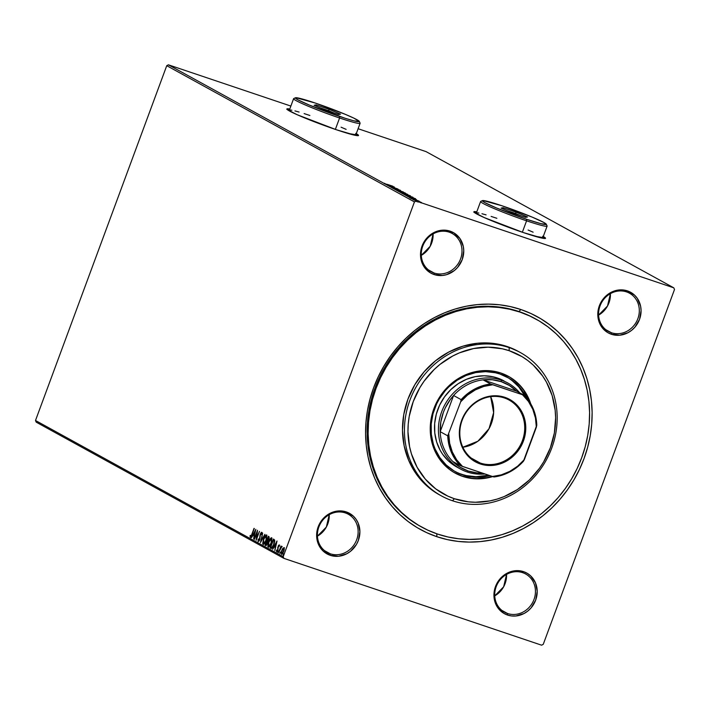 <?xml version="1.0" encoding="UTF-8"?>
<svg xmlns="http://www.w3.org/2000/svg" width="710" height="710" viewBox="0 0 710 710"><rect width="100%" height="100%" fill="white"/><g stroke="black" fill="none" stroke-linecap="round" stroke-linejoin="round"><path stroke-width="1.06" d="M535.526 318.87A118.65 108.231 118.8 0 0 518.948 311.53L520.865 309.516A121.374 110.724 -61.2 0 1 584.055 458.545A121.374 110.724 -61.2 0 1 436.836 536.689L436.801 533.805L436.836 536.689L447.344 539.618L458.163 541.419L469.186 542.085L480.288 541.606L491.391 539.982L502.36 537.239L513.117 533.387L523.527 528.48L533.521 522.56L542.981 515.673L551.83 507.907L559.968 499.316L567.326 489.989L573.84 480.022L579.431 469.505L584.055 458.545L587.667 447.238L590.232 435.709L591.723 424.048L592.122 412.377L591.439 400.813L589.664 389.47L586.833 378.439L582.954 367.851L578.073 357.787L572.233 348.353L565.497 339.637L557.927 331.73L549.593 324.701L540.585 318.613L530.973 313.536L520.865 309.516L510.357 306.596L499.538 304.785L488.516 304.12L477.404 304.599L466.31 306.223L455.341 308.974L444.584 312.817L434.165 317.725L424.181 323.654L414.72 330.532L405.871 338.306L397.733 346.897L390.376 356.216L383.861 366.183L378.27 376.699L373.646 387.66L370.034 398.967L367.469 410.504L365.978 422.157L365.579 433.828L366.262 445.392L368.029 456.743L370.868 467.766L374.747 478.362L379.628 488.418L385.468 497.852L392.204 506.567L399.774 514.484L408.108 521.513L417.116 527.592L426.728 532.669L436.836 536.689A121.374 110.724 -61.2 0 1 373.646 387.66A121.374 110.724 -61.2 0 1 520.865 309.516L518.948 311.53A118.65 108.231 -61.2 0 1 535.038 318.604L535.917 319.083M330.221 553.773A21.824 19.907 118.8 0 0 356.686 539.724A21.824 19.907 118.8 0 0 345.326 512.931L346.294 511.928A23.181 21.149 -61.2 0 1 358.364 540.39A23.181 21.149 -61.2 0 1 330.239 555.318L330.221 553.773L324.577 550.667L330.221 553.773A21.824 19.907 -61.2 0 1 327.257 552.478A21.824 19.907 -61.2 0 1 319.536 525.347A21.824 19.907 -61.2 0 1 345.326 512.931A21.824 19.907 -61.2 0 1 348.291 514.235A21.824 19.907 -61.2 0 1 356.012 541.357A21.824 19.907 -61.2 0 1 330.221 553.773L330.239 555.318L338.537 556.258L346.799 553.756L350.518 551.306L356.411 544.499L358.364 540.39L359.899 531.577L358.151 523.066L356.101 519.347L353.367 516.17L346.294 511.928L337.987 510.987L333.771 511.821L326.014 515.939L320.121 522.746L316.988 531.213L316.624 535.668L317.095 540.044L320.423 547.898L323.156 551.075L330.239 555.318A23.181 21.149 -61.2 0 1 318.169 526.856A23.181 21.149 -61.2 0 1 346.294 511.928L345.326 512.931A21.824 19.907 118.8 0 0 318.861 526.98A21.824 19.907 118.8 0 0 330.221 553.773M434.085 273.004A21.824 19.907 118.8 0 0 460.55 258.955A21.824 19.907 118.8 0 0 449.19 232.161L450.149 231.158A23.181 21.149 -61.2 0 1 462.219 259.62A23.181 21.149 -61.2 0 1 434.103 274.548L434.085 273.004L428.441 269.898L434.085 273.004A21.824 19.907 -61.2 0 1 431.121 271.699A21.824 19.907 -61.2 0 1 423.4 244.577A21.824 19.907 -61.2 0 1 449.19 232.161A21.824 19.907 -61.2 0 1 452.146 233.466A21.824 19.907 -61.2 0 1 459.876 260.588A21.824 19.907 -61.2 0 1 434.085 273.004L434.103 274.548L442.401 275.489L446.617 274.655L454.373 270.537L457.622 267.413L462.219 259.62L463.763 250.808L463.293 246.423L459.965 238.569L453.921 232.889L446.075 230.253L441.851 230.217L433.588 232.72L429.878 235.17L423.985 241.977L420.852 250.444L420.489 254.899L422.237 263.41L424.287 267.129L430.331 272.809L434.103 274.548A23.181 21.149 -61.2 0 1 422.033 246.086A23.181 21.149 -61.2 0 1 450.149 231.158L449.19 232.161A21.824 19.907 118.8 0 0 422.725 246.21A21.824 19.907 118.8 0 0 434.085 273.004M611.39 332.733A21.824 19.907 118.8 0 0 637.864 318.683A21.824 19.907 118.8 0 0 626.504 291.899L627.462 290.887A23.181 21.149 -61.2 0 1 639.533 319.358A23.181 21.149 -61.2 0 1 611.408 334.277L611.39 332.733L605.754 329.635L611.39 332.733A21.824 19.907 -61.2 0 1 608.434 331.437A21.824 19.907 -61.2 0 1 600.713 304.306A21.824 19.907 -61.2 0 1 626.504 291.899A21.824 19.907 -61.2 0 1 629.459 293.195A21.824 19.907 -61.2 0 1 637.181 320.325A21.824 19.907 -61.2 0 1 611.39 332.733L611.408 334.277L619.715 335.218L627.968 332.715L631.687 330.265L634.935 327.141L639.533 319.358L641.077 310.536L640.606 306.161L637.278 298.306L634.545 295.129L627.462 290.887L619.164 289.946L614.949 290.78L607.183 294.898L601.29 301.714L599.338 305.815L597.802 314.636L599.551 323.139L601.601 326.866L607.645 332.546L611.408 334.277A23.181 21.149 -61.2 0 1 599.338 305.815A23.181 21.149 -61.2 0 1 627.462 290.887L626.504 291.899A21.824 19.907 118.8 0 0 600.03 305.948A21.824 19.907 118.8 0 0 611.39 332.733M507.535 613.511A21.824 19.907 118.8 0 0 534 599.462A21.824 19.907 118.8 0 0 522.64 572.668L523.598 571.656A23.181 21.149 -61.2 0 1 535.668 600.128A23.181 21.149 -61.2 0 1 507.552 615.055L507.535 613.511L501.89 610.405L507.535 613.511A21.824 19.907 -61.2 0 1 504.57 612.206A21.824 19.907 -61.2 0 1 496.849 585.076A21.824 19.907 -61.2 0 1 522.64 572.668A21.824 19.907 -61.2 0 1 525.604 573.964A21.824 19.907 -61.2 0 1 533.325 601.095A21.824 19.907 -61.2 0 1 507.535 613.511L507.552 615.055L511.626 615.96L515.851 615.987L524.113 613.484L527.823 611.035L531.071 607.911L535.668 600.128L537.213 591.306L535.464 582.803L530.681 575.899L527.37 573.396L523.598 571.656L515.3 570.725L507.038 573.227L503.328 575.677L500.08 578.801L495.482 586.584L493.938 595.406L494.409 599.781L497.737 607.636L503.78 613.316L507.552 615.055A23.181 21.149 -61.2 0 1 495.482 586.584A23.181 21.149 -61.2 0 1 523.598 571.656L522.64 572.668A21.824 19.907 118.8 0 0 496.175 586.717A21.824 19.907 118.8 0 0 507.535 613.511M358.408 135.574A38.189 2.529 20.3 0 0 356.18 133.897M356.278 133.64A38.189 2.529 -159.7 0 1 358.514 135.468A38.189 2.529 -159.7 0 1 336.407 129.761L355.79 135.432L358.523 135.406L355.799 133.374M545.413 238.409A38.189 2.529 20.3 0 0 543.185 236.723M543.274 236.474A38.189 2.529 -159.7 0 1 545.511 238.294A38.189 2.529 -159.7 0 1 523.403 232.587L542.795 238.267L545.52 238.232L542.795 236.199M421.296 255.36A21.824 19.907 118.8 0 0 433.091 233.918L430.198 246.29L421.296 255.36M494.746 595.867A21.824 19.907 118.8 0 0 506.541 574.425L503.647 586.797L494.746 595.867M317.441 536.139A21.824 19.907 118.8 0 0 329.227 514.688L326.334 527.06L317.441 536.139M598.61 315.098A21.824 19.907 118.8 0 0 610.405 293.656L607.503 306.028L598.61 315.098M543.256 644.307L674.5 289.511L543.256 644.307L541.606 645.186L283.911 558.371L541.606 645.186L543.256 644.307M416.095 201.028L168.394 64.814L290.869 106.074L168.394 64.814L416.095 201.028L673.79 287.834L416.095 201.028L414.445 201.906L283.201 556.693L35.5 420.489L166.743 65.693L414.445 201.906L416.095 201.028M358.097 128.723L426.089 151.629L673.79 287.834L674.5 289.511L673.79 287.834L426.089 151.629L358.097 128.723M419.566 201.587L414.88 200.069L419.566 201.587M412.137 198.596L419.06 201.107L412.137 198.596M416.468 199.661L410.078 197.433L416.113 199.652M404.54 194.425L413.06 197.407L404.54 194.425M398.656 191.176L407.638 194.398L398.656 191.176M394.041 188.647L403.457 192.055L394.041 188.647M388.068 185.354L398.053 189.091L388.068 185.354M387.278 184.351L392.87 186.233L387.278 184.351M289.769 109.038L287.559 108.763L286.875 109.038L287.559 109.81L297.366 114.807L336.407 129.761A38.189 2.529 -159.7 0 1 286.884 108.976A38.189 2.529 -159.7 0 1 289.769 109.038M476.765 211.864L474.564 211.589L473.872 211.864L474.564 212.645L484.362 217.633L523.403 232.587A38.189 2.529 -159.7 0 1 473.881 211.802A38.189 2.529 -159.7 0 1 476.765 211.864M394.405 187.085L385.033 183.695L394.405 187.085M399.632 190.209L391.645 187.28L400.369 190.315M399.588 190.821L396.437 189.916L398.328 190.857L405.481 193.147L399.588 190.821M404.682 193.626L401.532 192.721L403.422 193.652L410.584 195.951L404.682 193.626M415.581 198.729L406.209 195.339L415.581 198.729M411.889 198.338L411.418 198.223M413.912 199.448L413.442 199.332M417.205 201.258L416.734 201.143M284.213 547.712L282.864 548.28L281.755 550.454L281.613 554.395L283.689 551.519L284.293 549.061L283.982 547.596L281.87 550.152L281.169 552.806L281.595 554.395L282.926 553.152L284.08 550.277L284.16 547.783L282.864 548.28L284.453 547.756M278.533 552.593L281.71 546.345L280.858 547.17L280.947 546.061L278.533 552.593L281.826 546.682L280.858 547.17L280.947 546.061L278.533 552.593M279.163 544.943L277.743 547.437L277.876 550.081L276.9 550.862L276.776 549.975L276.403 550.498L276.616 551.679L277.867 550.099L278.302 546.496L278.879 545.759L279.341 545.91L278.879 545.759L278.968 546.629L279.332 546.159L279.163 544.943L278.276 545.804L277.654 549.824L276.962 550.871L276.776 549.975L276.394 551.244L276.918 551.634L277.743 550.419L278.302 546.496L278.817 545.75L278.968 546.629L279.332 546.159L279.119 544.925M270.936 548.413C271.974 548.599 272.951 547.383 273.865 544.783L274.663 540.106L273.448 539.05L270.146 547.978L271.327 548.528L270.146 547.978L271.264 548.528L272.214 547.969L274.282 543.532L274.708 540.31L273.448 539.05L270.146 547.978L271.087 548.484M265.735 545.555L267.475 543.461L267.785 540.878L268.806 539.156L268.353 536.245L265.043 545.173L266.143 545.546L267.093 544.348L268.957 538.721L269.196 537.071L268.353 536.245L265.043 545.173L265.824 544.508L265.043 545.173L265.806 545.591M260.437 542.644L264.883 534.337L261.253 540.496L262.638 533.103L260.437 542.644L264.883 534.337L261.253 540.496L262.638 533.103L260.437 542.644M254.455 539.351L256.913 532.704L256.168 540.301L259.478 531.364L256.745 537.878L257.499 530.272L254.198 539.209L256.913 532.704L256.168 540.301L259.478 531.364L256.745 537.878L257.499 530.272L254.455 539.351M250.275 537.328L252.059 534.541L254.029 528.364L251.296 535.677L250.683 536.432L250.399 535.331L250.009 535.943L250.275 537.328L251.118 536.742L254.295 528.515L252.112 534.408L250.612 536.414L250.399 535.331L250.009 535.943L250.337 537.355M255.831 529.358L251.429 537.692L253.124 535.18L254.091 535.704L253.665 538.917L255.831 529.358L251.429 537.692L253.124 535.18L254.091 535.704L253.665 538.917L255.831 529.358M261.67 532.296L259.913 535.473L259.816 539.591L258.493 540.745L258.511 538.961L258.129 539.298L258.174 541.677L259.789 539.653L260.286 534.044L261.795 533.37L261.324 533.21L261.36 534.603L261.892 533.024L261.271 532.385L260.286 534.044L259.265 540.088L258.493 540.745L258.511 538.961L258.129 539.298L258.112 541.623L259.443 540.47L260.561 534.151L261.236 533.183L261.36 534.603L261.768 534.168L261.626 532.278M263.117 544.392L263.117 544.392C264.226 544.304 265.247 542.981 266.17 540.416L266.57 534.994L263.517 539.014L262.7 543.62L263.286 544.455L264.298 543.851L266.454 539.6L266.845 535.269L266.223 534.949L264.963 536.103L263.517 539.014L263.215 544.437M268.22 547.197L268.22 547.197C269.321 547.108 270.341 545.777 271.264 543.221L271.673 537.789L268.62 541.81L267.803 546.425L268.38 547.25L269.401 546.656L271.548 542.404L271.939 538.073L271.318 537.754L270.066 538.899L268.62 541.81L268.309 547.232M277.007 541.002L272.605 549.336L274.3 546.824L275.267 547.348L274.841 550.561L277.007 541.002L272.605 549.336L274.3 546.824L275.267 547.348L274.841 550.561L277.007 541.002M277.93 551.501L277.93 552.38L278.498 551.226L277.876 552.371L278.373 551.75L278.427 550.88L277.93 551.501M279.953 552.62L279.953 553.489L280.521 552.336L279.9 553.481L280.45 551.99L279.953 552.62M283.246 554.43L283.246 555.3L283.814 554.146L283.192 555.291L283.689 554.67L283.743 553.8L283.246 554.43M36.21 422.166L283.911 558.371L283.201 556.693L414.445 201.906L166.743 65.693L168.394 64.814L166.743 65.693L35.5 420.489L283.201 556.693L283.911 558.371L36.21 422.166L35.5 420.489L36.21 422.166M418.758 525.435A118.65 108.231 118.8 0 0 419.255 525.684A118.65 108.231 118.8 0 1 418.758 525.435M421.19 526.793A118.65 108.231 -61.2 0 1 420.702 526.527A118.65 108.231 -61.2 0 1 378.705 379.025A118.65 108.231 -61.2 0 1 518.948 311.53A118.65 108.231 118.8 0 0 378.581 379.3A118.65 108.231 118.8 0 0 421.19 526.793M473.783 212.121L476.676 212.121A38.189 2.529 20.3 0 0 473.889 211.953M545.431 238.489L542.697 236.457M286.778 109.287L289.671 109.296A38.189 2.529 20.3 0 0 286.893 109.118M358.426 135.663L355.701 133.622M250.745 537.488L250.479 536.103L250.657 537.417M250.47 536.103L250.009 535.943L250.47 536.103M251.242 536.556L250.612 536.414L251.216 536.574M254.393 535.775L253.124 535.18L254.393 535.775M253.284 535.234L253.718 534.399L253.284 535.234M255.209 531.577L255.485 531.062L255.209 531.577M255.05 531.524L254.615 534.825L253.577 534.319L255.352 531.63L254.313 534.728L253.577 534.319L255.05 531.524M257.109 532.775L257.366 532.074L257.109 532.775M256.772 538.677L256.851 537.914L256.772 538.677M259.221 540.878L258.493 540.745M261.227 533.192L261.821 532.491M261.768 533.352L261.324 533.21M261.954 532.429L261.058 533.494M261.298 541.118L261.422 540.558L261.298 541.118M265.513 536.156L266.72 535.1M266.88 535.1L265.442 536.263M264.679 543.398L263.863 543.594M263.996 543.665L263.126 542.848L263.374 540.452L264.626 537.328L265.966 535.881L266.188 540.363L263.454 543.47L263.783 539.147L266.25 535.917L266.72 536.077L266.25 535.917L266.57 537.665L265.655 540.913L263.579 543.514L264.635 543.434M267.067 541.144L267.395 540.266L267.067 541.144M268.469 537.372L268.788 536.485L268.469 537.372M265.993 545.599L265.522 545.333L265.993 545.599M267.883 541.703L267.013 541.153L267.217 543.319L265.647 544.401L266.88 541.082L267.892 541.721M266.277 544.65L265.647 544.401L266.88 541.082L267.492 543.416L266.312 544.641M269.019 537.612L268.549 537.452L269.019 537.612M268.273 537.301L268.815 539.121L267.217 540.168L268.273 537.301L268.7 538.508L267.475 540.301L268.273 537.301M267.945 540.452L267.351 540.239M269.773 546.203L268.957 546.398M268.682 546.318L268.194 545.129L268.655 542.6L271.06 538.686L271.291 543.168L268.549 546.274L268.886 541.952L271.344 538.712L271.815 538.872L271.344 538.712L271.69 540.203L270.883 543.398L268.682 546.318L269.729 546.239M270.616 548.138L270.927 547.303L270.616 548.138M273.563 540.168L273.891 539.289L273.563 540.168M274.743 541.242L273.368 540.106L274.211 540.869L273.598 544.641L271.815 547.525L270.741 547.206L273.368 540.106L274.761 541.366M272.294 547.685L271.681 547.614M273.598 544.641L272.063 547.375L270.741 547.206L273.368 540.106L274.291 541.206L273.598 544.641M275.569 547.419L274.3 546.824L275.569 547.419M274.459 546.878L274.894 546.043L274.459 546.878M276.385 543.221L276.66 542.706L276.385 543.221M276.226 543.168L275.791 546.469L274.752 545.963L276.527 543.274L275.489 546.372L274.752 545.963L276.226 543.168M278.773 546.656L279.358 545.919L278.879 545.759M277.086 551.839L276.873 550.658L276.953 551.679M278.498 546.54L279.633 545.102M279.358 545.138L278.746 545.963M277.876 552.371L278.373 551.75M281.329 547.33L282.189 546.505M281.994 546.522L281.435 547.161M279.9 553.481L280.388 552.859M281.799 554.377L281.613 553.347M281.639 552.966L281.843 554.43M283.68 548.395L283.707 551.475L281.772 553.552L282.012 550.605L284.151 548.555L283.68 548.395L283.707 550.49L282.252 553.711L281.533 552.77L282.376 549.762L283.263 548.493L284.151 548.555M282.296 553.729L281.772 553.552M283.192 555.291L283.689 554.67M266.543 544.783L265.948 544.57M269.09 546.469L268.549 546.274M271.815 547.525L271.025 547.366M392.435 186.419L389.231 185.434L392.435 186.419M392.479 187.653L393.322 187.822M399.517 190.031L398.913 189.925M405.312 193.697L405.277 193.013M404.443 192.738L397.272 190.253L403.866 192.463L404.407 193.368M407.451 194.904L407.407 194.238M406.342 193.83L403.608 193.147L406.342 193.83M402.845 192.65L399.712 191.744L402.845 192.65M403.253 193.04L402.18 193.564M406.617 193.981L405.871 193.83M410.407 196.501L410.371 195.818M402.534 193.182L408.96 195.268L402.534 193.182L409.537 195.534L409.501 196.173M409.537 195.534L403.094 193.448M413.06 197.407L412.545 197.052M404.86 194.416L412.137 197.06L404.86 194.416M413.611 198.063L410.407 197.078L413.611 198.063M412.324 198.578L412.794 198.685M418.066 201.329L418.234 200.823M414.809 199.821L414.347 199.688M415.767 200.451L420.639 202.146L415.652 200.371L415.465 200.877M417.64 201.498L418.11 201.613M420.533 202.066L420.453 202.652M509.132 347.607L509.168 350.696A79.094 72.154 -61.2 0 1 550.348 447.815A79.094 72.154 -61.2 0 1 454.409 498.74L452.483 500.754A81.828 74.648 118.8 0 0 551.732 448.072A81.828 74.648 118.8 0 0 509.132 347.607A81.828 74.648 -61.2 0 1 520.235 352.48A81.828 74.648 -61.2 0 1 549.203 454.214A81.828 74.648 -61.2 0 1 452.483 500.754A81.828 74.648 -61.2 0 1 441.38 495.882A81.828 74.648 -61.2 0 1 412.412 394.148A81.828 74.648 -61.2 0 1 509.132 347.607L507.18 346.533L509.132 347.607A81.828 74.648 118.8 0 0 409.883 400.289A81.828 74.648 118.8 0 0 452.483 500.754L454.409 498.74L468.307 501.828L475.487 502.254L489.962 500.887L497.115 499.094L504.118 496.592L517.413 489.536L529.349 479.978L539.449 468.307L543.691 461.811L550.348 447.815L554.377 432.931L555.61 417.728L555.158 410.194L552.158 395.612L546.452 382.149L542.644 376.007L533.325 365.171L527.894 360.591L522.019 356.624L509.168 350.696L502.316 348.787L488.089 347.181L473.614 348.548L459.459 352.843L452.669 356.047L439.996 364.39L434.227 369.457L424.127 381.128L419.885 387.624L413.229 401.62L409.2 416.504L408.232 424.101L407.966 431.707L409.572 446.643L411.418 453.823L417.125 467.286L425.317 479.108L435.683 488.853L447.815 496.121L454.409 498.74A79.094 72.154 -61.2 0 1 413.229 401.62A79.094 72.154 -61.2 0 1 509.168 350.696L509.132 347.607M460.577 469.088A49.096 44.783 -61.2 0 1 443.2 408.046A49.096 44.783 -61.2 0 1 501.233 380.116L501.251 381.669A47.73 43.541 -61.2 0 1 516.587 391.139L509.452 385.521L501.251 381.669L492.323 379.752L483.075 379.85L516.587 391.139L524.131 395.284L492.74 384.776L483.829 386.417L475.283 389.914L467.464 395.106L460.692 401.789L447.744 435.833A47.73 43.541 118.8 0 0 460.399 465.671L452.856 461.527L460.399 465.671A47.73 43.541 -61.2 0 1 447.744 435.833L440.209 431.689L453.592 395.497L461.127 399.641L460.692 401.789L447.744 435.833L440.209 431.689L453.592 395.497L450.442 399.331L445.294 407.824L443.351 412.395L440.83 421.944L440.209 431.689A47.73 43.541 118.8 0 0 452.856 461.527L459.991 467.153L468.201 471.005L467.242 472.008A49.096 44.783 118.8 0 0 484.903 473.987A49.096 44.783 -61.2 0 1 467.242 472.008L468.201 471.005A47.73 43.541 -61.2 0 1 452.856 461.527A47.73 43.541 -61.2 0 1 440.209 431.689A47.73 43.541 -61.2 0 1 453.592 395.497A47.73 43.541 -61.2 0 1 483.075 379.85A47.73 43.541 -61.2 0 1 501.251 381.669L501.233 380.116A49.096 44.783 118.8 0 0 441.682 411.729A49.096 44.783 118.8 0 0 467.242 472.008A49.096 44.783 -61.2 0 1 460.577 469.088L456.663 466.931A49.096 44.783 -61.2 0 1 439.286 405.898A49.096 44.783 -61.2 0 1 497.311 377.968L504.02 380.915M454.853 471.378A53.871 49.141 118.8 0 0 461.669 474.324L462.654 474.857A53.871 49.141 -61.2 0 1 455.341 471.653A53.871 49.141 -61.2 0 1 436.277 404.682A53.871 49.141 -61.2 0 1 499.947 374.037L508.697 378.075L516.392 383.897L522.746 391.272L526.642 398.008A53.871 49.141 -61.2 0 0 507.251 377.25L507.206 377.223M454.933 472.984A55.229 50.383 118.8 0 0 462.174 476.135L462.672 476.41A55.229 50.383 -61.2 0 1 455.172 473.117A55.229 50.383 -61.2 0 1 435.62 404.452A55.229 50.383 -61.2 0 1 500.905 373.034L509.878 377.17L517.776 383.134L524.282 390.704L529.163 399.57L530.92 404.398M519.924 312.072A118.65 108.231 -61.2 0 1 536.023 319.136A118.65 108.231 -61.2 0 1 578.02 466.647A118.65 108.231 -61.2 0 1 437.777 534.133A118.65 108.231 -61.2 0 1 421.678 527.068A118.65 108.231 -61.2 0 1 379.681 379.557A118.65 108.231 -61.2 0 1 519.924 312.072L529.802 316.003L539.201 320.964L548.005 326.911L556.152 333.78L563.554 341.51L570.139 350.03L575.846 359.251L580.611 369.094L584.401 379.451L587.179 390.225L588.909 401.319L589.584 412.625L589.185 424.03L587.729 435.425L585.217 446.696L581.694 457.746L577.168 468.467L571.701 478.744L565.337 488.489L558.149 497.603L550.188 505.999L541.544 513.596L532.296 520.323L522.524 526.11L512.345 530.911L501.837 534.674L491.107 537.355L480.262 538.943L469.399 539.414L458.633 538.766L448.054 537L437.777 534.133L427.899 530.21L418.501 525.24L409.697 519.294L401.549 512.425L394.148 504.695L387.562 496.175L381.856 486.953L377.09 477.12L373.3 466.763L370.522 455.98L368.792 444.886L368.117 433.588L368.517 422.184L369.972 410.788L372.475 399.508L376.007 388.459L380.533 377.747L386 367.461L392.364 357.716L399.552 348.601L407.513 340.205L416.158 332.608L425.405 325.881L435.177 320.095L445.356 315.293L455.864 311.539L466.594 308.85L477.44 307.261L488.303 306.791L499.068 307.448L509.647 309.214L519.924 312.072M520.235 352.48L518.273 351.406A81.828 74.648 118.8 0 0 507.18 346.533A81.828 74.648 118.8 0 0 410.46 393.074A81.828 74.648 118.8 0 0 439.428 494.808L441.38 495.882M457.577 474.307L462.672 476.41A55.229 50.383 -61.2 0 0 492.678 476.596L482.445 478.647L472.372 478.558L462.672 476.41L453.699 472.265L449.59 469.496L442.357 462.698L436.641 454.444L434.413 449.865L432.647 445.046L430.553 434.857L430.429 424.287L432.266 413.735L436.02 403.599L438.567 398.816L441.522 394.281L448.578 386.133L456.912 379.459L466.195 374.534L476.082 371.534L486.19 370.576L491.205 370.877L500.905 373.034A55.229 50.383 -61.2 0 1 508.404 376.318A55.229 50.383 -61.2 0 1 530.752 403.857M518.344 351.441L507.18 346.533L492.793 343.338L477.874 343.214L463 346.161L448.729 352.062L435.612 360.698L424.163 371.729L414.817 384.731L407.922 399.206L403.759 414.604L402.481 430.331L404.141 445.782L408.667 460.355L415.891 473.499L425.538 484.708L431.156 489.447L439.499 494.843M462.174 476.135A55.229 50.383 118.8 0 0 492.003 476.383L487.007 477.635L476.898 478.593L471.884 478.291L462.174 476.135M513.49 379.673L520.732 386.471L523.794 390.429L529.864 402.401A55.229 50.383 118.8 0 0 508.156 376.185M457.187 472.541L462.654 474.857A53.871 49.141 -61.2 0 0 489.811 475.647L477.005 477.253L467.313 476.161L458.163 473.073L453.903 470.828L446.199 465.006L439.854 457.63L435.097 448.977L433.375 444.274L431.325 434.342L431.201 424.03L433.002 413.735L436.659 403.857L439.144 399.189L445.294 390.624L448.906 386.817L457.036 380.311L466.088 375.501L475.735 372.572L485.587 371.641L495.278 372.741L499.947 374.037A53.871 49.141 -61.2 0 1 507.251 377.25M461.669 474.324A53.871 49.141 118.8 0 0 488.489 475.194L476.028 476.721L466.337 475.62L461.669 474.324M511.715 380.24L518.779 386.87L525.045 396.224A53.871 49.141 118.8 0 0 506.762 376.983M455.35 466.177L448.329 460.87L442.543 454.151L440.182 450.335L436.641 441.975L434.777 432.923L434.662 423.533L436.304 414.152L439.632 405.144L444.531 396.855L450.797 389.612L458.207 383.684L466.461 379.3L475.247 376.637L484.229 375.785L493.059 376.779L497.311 377.968A49.096 44.783 -61.2 0 1 503.976 380.888M480.226 463.026A34.772 31.728 118.8 0 0 522.409 440.635A34.772 31.728 118.8 0 0 504.304 397.937L504.881 397.334A35.598 32.474 -61.2 0 1 523.412 441.034A35.598 32.474 -61.2 0 1 480.235 463.949L480.226 463.026L471.227 458.074L480.226 463.026A34.772 31.728 -61.2 0 1 475.505 460.95A34.772 31.728 -61.2 0 1 463.195 417.72A34.772 31.728 -61.2 0 1 504.304 397.937A34.772 31.728 -61.2 0 1 509.017 400.005A34.772 31.728 -61.2 0 1 521.326 443.244A34.772 31.728 -61.2 0 1 480.226 463.026L480.235 463.949L474.457 461.287L469.363 457.435L465.174 452.563L462.032 446.847L460.062 440.502L459.334 433.783L459.894 426.95L461.704 420.249L464.704 413.948L468.769 408.294L473.747 403.493L479.454 399.739L485.658 397.174L492.136 395.887L498.624 395.94L504.881 397.334L510.659 399.996L515.744 403.848L519.942 408.72L523.084 414.436L525.054 420.781L525.773 427.5L525.222 434.334L523.412 441.034L520.412 447.335L516.347 452.989L511.369 457.79L505.662 461.544L499.449 464.109L492.98 465.396L486.492 465.334L480.235 463.949A35.598 32.474 -61.2 0 1 461.704 420.249A35.598 32.474 -61.2 0 1 504.881 397.334L504.304 397.937A34.772 31.728 118.8 0 0 462.121 420.329A34.772 31.728 118.8 0 0 480.226 463.026M462.84 447.229A34.772 31.728 118.8 0 0 490.646 396.668L493.636 412.581L489.021 428.698L477.892 441.229L462.84 447.229M501.233 380.116L497.311 377.968L501.233 380.116A49.096 44.783 -61.2 0 1 507.89 383.045A49.096 44.783 -61.2 0 1 519.782 392.896A49.096 44.783 118.8 0 0 501.233 380.116M468.201 471.005L477.12 472.922L482.303 473.117A47.73 43.541 -61.2 0 1 468.201 471.005M483.075 379.85L516.587 391.139L524.131 395.284A47.73 43.541 -61.2 0 1 536.787 425.13A47.73 43.541 118.8 0 0 524.131 395.284L490.61 383.995L483.075 379.85A47.73 43.541 118.8 0 0 453.592 395.497L461.127 399.641A47.73 43.541 -61.2 0 1 490.61 383.995L483.075 379.85M460.399 465.671L493.911 476.969A47.73 43.541 118.8 0 0 523.394 461.314L536.787 425.13L536.343 427.269L535.464 418.012L532.793 409.279L528.444 401.443L522.587 394.831A46.913 42.795 -61.2 0 1 536.343 427.269L524.424 459.494A46.913 42.795 -61.2 0 1 492.376 476.508L501.287 474.866L509.824 471.369L517.652 466.177L524.424 459.494L523.394 461.314A47.73 43.541 -61.2 0 1 493.911 476.969L462.529 466.452A46.913 42.795 -61.2 0 1 448.773 434.005L449.652 443.271L452.323 451.995L456.672 459.84L462.529 466.452L460.399 465.671M490.61 383.995A47.73 43.541 118.8 0 0 461.127 399.641L460.692 401.789A46.913 42.795 -61.2 0 1 492.74 384.776L490.61 383.995M295.475 97.767L293.727 98.566A35.456 2.352 20.3 0 0 339.584 117.993L339.566 116.44A34.098 2.263 -159.7 0 1 295.475 97.767A34.098 2.263 -159.7 0 1 315.089 102.986L295.955 97.696L295.342 97.944L297.774 99.755L309.551 105.178L345.095 118.259L353.917 120.842L359.313 121.49L353.917 118.162L345.095 114.257L315.089 102.986A34.098 2.263 -159.7 0 1 359.287 121.374A34.098 2.263 -159.7 0 1 339.566 116.44L339.584 117.993A35.456 2.352 -159.7 0 1 293.594 98.69L289.352 110.174A35.456 2.352 20.3 0 0 296.31 114.337L289.973 110.955L289.343 110.236L289.982 109.979L291.872 110.21M335.36 129.406L339.584 117.993L335.36 129.406M355.87 134.722L347.864 133.4A35.456 2.352 20.3 0 0 355.861 134.776L360.112 123.291A35.456 2.352 -159.7 0 1 339.584 117.993A35.456 2.352 20.3 0 0 360.085 123.114L359.287 121.374M338.652 114.541L325.455 110.094L314.131 105.266L315.994 104.885L329.192 109.331L340.516 114.159L338.652 114.541L340.516 114.159L329.192 109.331L328.366 111.071L328.526 110.653L333.877 112.925L328.526 110.653L329.192 109.331L315.994 104.885L316.553 106.296L315.994 104.885L314.131 105.266L325.455 110.094L338.652 114.541M309.88 115.481L304.128 113.591M299.087 112.047L294.943 110.902M346.125 129.362L341.084 127.196M320.103 107.814L328.526 110.653L320.103 107.814M482.472 200.602L480.723 201.4A35.456 2.352 20.3 0 0 526.58 220.819L526.563 219.275A34.098 2.263 -159.7 0 1 482.472 200.602A34.098 2.263 -159.7 0 1 502.085 205.811L482.951 200.522L482.339 200.77L484.77 202.59L496.547 208.003L526.563 219.275L540.922 223.668L546.309 224.316L543.878 222.496L532.101 217.082L502.085 205.811A34.098 2.263 -159.7 0 1 546.283 224.2A34.098 2.263 -159.7 0 1 526.563 219.275L526.58 220.819A35.456 2.352 -159.7 0 1 480.599 201.516L476.348 213A35.456 2.352 20.3 0 0 483.315 217.162M522.356 232.232L526.58 220.819L522.356 232.232M542.866 237.548L534.87 236.235A35.456 2.352 20.3 0 0 542.857 237.61L547.108 226.117A35.456 2.352 -159.7 0 1 526.58 220.819A35.456 2.352 20.3 0 0 547.091 225.949L546.283 224.2M525.657 217.366L512.46 212.92L501.127 208.101L502.991 207.719L516.188 212.166L527.521 216.985L525.657 217.366L527.521 216.985L516.188 212.166L515.371 213.905L515.522 213.479L520.883 215.76L515.522 213.479L516.188 212.166L502.991 207.719L503.55 209.13L502.991 207.719L501.127 208.101L512.46 212.92L525.657 217.366M496.876 218.307L491.125 216.417M486.084 214.873L481.948 213.737M478.868 213.035L476.978 212.805L476.339 213.062L476.978 213.781L483.306 217.162M533.13 232.188L528.089 230.022M507.109 210.639L515.522 213.479L507.109 210.639M271.344 547.508L271.815 547.667M384.536 183.269L384.35 183.784M392.417 187.6L392.231 188.114M400.467 190.395L400.28 190.901M399.579 190.076L399.393 190.591M406.75 194.07L406.555 194.584M415.785 199.457L415.59 199.971M410.052 197.442L409.865 197.957M410.815 197.717L410.628 198.232M412.829 198.711L412.643 199.226M411.383 198.196L411.196 198.702M419.06 201.107L418.873 201.613M414.853 199.829L414.667 200.335M413.406 199.306L413.211 199.821M421.438 202.439L421.252 202.945M418.146 201.64L417.959 202.146M416.699 201.116L416.513 201.631M454.684 472.851L455.172 473.117M421.58 527.015L420.702 526.527M507.907 376.052L508.404 376.318"/></g></svg>

